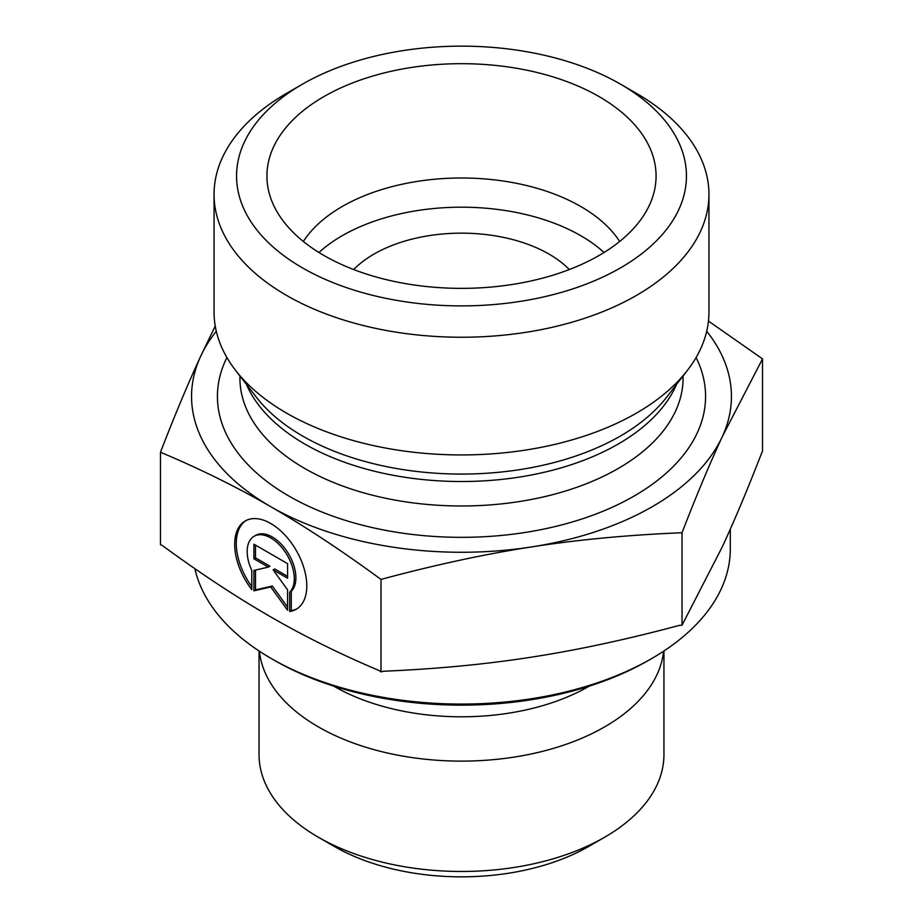 <?xml version="1.0" encoding="UTF-8"?>
<svg xmlns="http://www.w3.org/2000/svg" width="923" height="923" viewBox="0 0 923 923"><rect width="100%" height="100%" fill="white"/><g stroke="black" fill="none" stroke-linecap="round" stroke-linejoin="round"><path stroke-width="1.38" d="M289.672 611.464L289.672 592.231A33.309 19.245 -120 0 0 286.118 553.396A33.309 19.245 -120 0 0 254.067 536.286A33.309 19.245 -120 0 0 251.794 570.391L251.794 589.624A50.973 29.444 60 0 1 245.23 520.987A50.973 29.444 60 0 1 296.225 550.385A50.973 29.444 60 0 1 296.248 609.249A50.973 29.444 60 0 1 289.672 611.464L291.264 610.541A50.973 29.444 -120 0 0 297.021 608.776M246.037 520.56A50.973 29.444 -120 0 0 251.794 586.59M254.067 536.286L255.659 535.363A33.309 19.245 60 0 1 287.711 552.473A33.309 19.245 60 0 1 291.264 591.308L291.264 610.541M289.672 592.231L291.264 591.308M255.498 545.135L255.498 557.861L269.92 566.18L268.328 567.103L253.906 558.784L253.906 544.212L287.572 563.63L287.572 578.202L273.15 569.883L287.572 589.855L287.572 610.253L270.739 586.936L253.906 590.835L253.906 570.437L268.328 567.103M253.906 558.784L255.498 557.861M255.498 570.068L255.498 589.912L272.331 586.024L287.572 607.126M253.906 590.835L255.498 589.912M270.739 586.936L272.331 586.024M273.15 569.883L274.731 568.96L287.572 576.367M271.42 658.618L274.604 660.453A264.313 152.595 0 0 0 648.396 660.453L651.58 658.618A268.812 155.202 180 0 1 271.42 658.618A268.812 155.202 180 0 1 194.88 568.66M730.312 529.144L730.312 548.873A268.812 155.202 180 0 1 651.58 658.618M663.591 651.211A202.449 116.886 180 0 1 461.5 761.117A202.449 116.886 180 0 1 259.409 651.211M663.949 650.969L663.949 754.587A202.449 116.886 180 0 1 604.657 837.23A202.449 116.886 180 0 1 318.343 837.23A202.449 116.886 180 0 1 259.051 754.587L259.051 650.969M318.343 837.23L334.253 846.414A179.962 103.895 0 0 0 588.747 846.414L604.657 837.23M160.475 452.235L160.475 544.732L162.275 545.493C201.006 573.794 237.153 597.596 270.739 616.899C304.313 636.316 340.472 654.211 379.191 670.583L381.003 671.898L383.472 671.24C436.337 669.013 485.683 664.306 531.521 657.141C577.348 650.092 626.705 639.489 679.57 625.332L682.028 625.229L722.282 546.878C734.535 520.468 747.734 489.017 761.867 452.512L762.525 451.37L762.525 358.885L722.282 436.671C709.845 463.461 696.427 495.478 682.028 532.744C628.182 534.936 578.006 539.667 531.521 546.935C485.025 554.088 434.848 564.911 381.003 579.413C341.556 550.512 304.798 526.272 270.739 506.692L270.624 506.623C236.6 486.952 199.887 468.815 160.475 452.235C174.874 414.981 188.292 382.964 200.718 356.174L215.244 326.073M381.003 671.898L381.003 579.413M682.028 625.229L682.028 532.744M353.694 269.539A123.717 71.429 180 0 1 548.989 254.079A123.717 71.429 180 0 1 569.306 269.539M270.739 506.692A269.943 155.849 0 0 0 531.521 546.935A269.943 155.849 0 0 0 722.282 436.671A269.943 155.849 0 0 0 706.706 331.265M216.294 331.265A269.943 155.849 0 0 0 200.718 356.174A269.943 155.849 0 0 0 270.624 506.623M708.449 321.066L762.525 358.885M619.645 241.468A168.713 97.4 0 0 0 580.798 206.521A168.713 97.4 0 0 0 303.355 241.468M599.085 96.592A194.58 112.341 180 0 1 653.865 192.907A194.58 112.341 180 0 1 522.199 282.761A194.58 112.341 180 0 1 323.915 255.463A194.58 112.341 180 0 1 269.135 192.907A194.58 112.341 180 0 1 373.7 75.767A194.58 112.341 180 0 1 599.085 96.592M604.046 252.487A168.713 97.4 0 0 0 318.954 252.487M708.945 194.395L708.945 312.089A247.445 142.857 180 0 1 687.381 370.411A247.445 142.857 180 0 1 286.534 413.1A247.445 142.857 180 0 1 235.619 370.411A247.445 142.857 180 0 1 214.055 312.089L214.055 194.395A247.445 142.857 0 0 0 286.534 295.406A247.445 142.857 0 0 0 556.188 326.373A247.445 142.857 0 0 0 708.945 194.395A247.445 142.857 0 0 0 636.466 93.373L620.568 84.189A224.947 129.878 180 0 1 620.556 267.855A224.947 129.878 180 0 1 302.432 267.855A224.947 129.878 180 0 1 302.432 84.189A224.947 129.878 180 0 1 620.568 84.189M302.432 84.189L286.534 93.373A247.445 142.857 0 0 0 214.055 194.395M333.757 686.147A180.204 104.034 0 0 0 589.243 686.147M226.908 357.536A244.064 140.907 0 0 0 288.922 496.066A244.064 140.907 0 0 0 585.413 517.826A244.064 140.907 0 0 0 696.092 357.536M687.381 370.411L666.521 397.34A224.589 129.67 180 0 1 302.698 436.094A224.589 129.67 180 0 1 256.479 397.34L235.619 370.411M246.441 384.383A221.578 127.928 0 0 0 304.821 444.055A221.578 127.928 0 0 0 520.849 476.845A221.578 127.928 0 0 0 676.559 384.383M683.078 375.973L683.078 378.061A221.578 127.928 180 0 1 546.289 496.251A221.578 127.928 180 0 1 304.821 468.515A221.578 127.928 180 0 1 239.922 378.061L239.922 375.973"/></g></svg>
